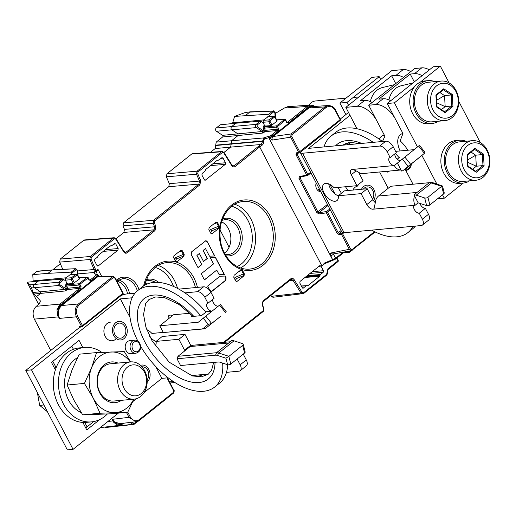 <?xml version="1.0" encoding="UTF-8"?>
<svg xmlns="http://www.w3.org/2000/svg" width="516" height="516" viewBox="0 0 516 516"><rect width="100%" height="100%" fill="white"/><g stroke="black" fill="none" stroke-linecap="round" stroke-linejoin="round"><path stroke-width="0.77" d="M303.053 288.231L306.304 285.825L307.968 285.619L319.552 276.357L320.384 274.57L323.177 272.338L323.422 270.732L320.991 266.082L319.707 265.701L320.12 265.527M270.732 295.603L271.197 296.352L273.054 297.261M192.558 153.658L222.203 151.459L224.034 152.459L222.203 151.459L221.351 151.801L197.106 171.177L196.525 174.215L199.486 181.071L169.338 183.677L166.371 176.82L166.952 173.782L191.707 154L192.687 153.645M169.338 183.677L168.758 186.708L123.53 222.86L122.95 225.892L124.466 229.394L123.892 232.432L116.055 238.689M62.739 269.275L59.65 262.122L60.224 259.09L83.753 240.282L84.734 239.927M221.564 221.757A17.531 13.842 -95.3 0 1 230.755 236.509A17.531 13.842 -95.3 0 1 224.782 252.917A17.531 13.842 -95.3 0 1 224.479 253.15M145.002 282.955A17.531 13.842 -95.3 0 1 146.912 284.11M52.864 269.713L60.346 263.734M36.81 271.416L52.239 269.984L37.468 271.145A1.871 1.477 84.7 0 0 36.81 271.416L32.779 274.641L33.14 281.62M27.445 282.987L38.597 304.214M105.096 427.055L105.019 427.487L134.579 424.088A0.935 0.51 -128.6 0 0 134.74 424.023A0.935 0.51 -128.6 0 0 134.728 423.236L133.618 423.281L132.031 422.223M33.101 292.469L34.05 294.01L40.558 293.404L40.461 291.785L33.101 292.469L31.521 287.947L29.618 284.877L27.122 282.265M64.771 291.005A0.935 0.722 84.3 0 0 64.674 289.386L66.345 289.031A0.935 0.51 -128.6 0 0 67.325 289.779L64.771 291.005L40.558 293.404L36.526 296.623L34.05 294.01M36.526 296.623L40.151 300.557M40.261 300.867L39.958 300.286C40.893 301.531 39.68 303.531 36.32 306.298C32.856 309.742 32.198 314.018 34.359 319.127L58.456 316.876L59.469 318.398L58.843 316.824L58.534 316.985M31.521 287.947L58.798 285.471C57.779 284.432 57.721 283.355 58.611 282.239A0.935 0.51 -128.6 0 1 59.592 282.981L59.682 284.6A0.935 0.484 123.7 0 1 58.798 285.471L64.674 289.386L40.461 291.785L34.308 287.689C33.276 286.651 33.218 285.574 34.127 284.458L29.618 284.877M62.565 279.085L38.326 281.097L34.127 284.458L58.611 282.239L62.565 279.085L65.655 280.704L66.951 283.194L65.919 284.019L65.526 286.586L66.674 288.773A0.935 0.51 -128.6 0 0 67.654 289.515L79.664 288.392L60.049 304.066L36.32 306.298M77.413 274.77L75.871 274.312A0.935 0.51 -128.6 0 1 76.852 275.054L77.361 275.202L79.367 279.033L79.406 278.582L79.367 279.033L73.266 283.497L67.938 283.929L66.951 283.194M65.655 280.704L65.364 280.156L71.266 279.678L72.44 279.137L72.543 278.498A0.935 0.51 -128.6 0 0 71.563 277.756L71.266 279.678L73.266 283.497M65.526 286.586L66.699 286.045L78.8 285.064L79.87 287.102L67.841 288.231L66.699 286.045L66.899 284.761A0.935 0.51 51.4 0 1 65.919 284.019M79.187 277.821L86.978 277.395A0.935 0.51 51.4 0 1 87.959 278.137L78.8 285.064A0.935 0.722 -94.6 0 1 79 283.774L66.899 284.761L67.938 283.929M59.682 284.6L66.345 289.031L67.841 288.231A0.935 0.729 -95.3 0 1 67.654 289.515L67.325 289.779M81.044 286.561L79.87 287.102L79.664 288.392A0.935 0.51 -128.6 0 1 80.651 289.134L81.044 286.561L79.974 284.522A0.935 0.51 51.4 0 0 79 283.774L86.978 277.395A0.935 0.742 -93.1 0 1 87.327 277.26L79.122 277.705M113.314 276.557L98.943 276.286A2.335 1.974 91.1 0 0 97.872 276.634L97.589 276.099L61.236 305.156A9.817 7.759 84.7 0 0 58.243 309.923L56.96 309.748L60.049 304.066A0.935 0.51 51.4 0 1 61.03 304.808L80.651 289.134M56.96 309.748L57.786 315.708L58.456 316.876L58.792 316.689L58.385 315.431L57.786 315.708M61.03 304.808A8.417 6.644 -95.3 0 0 58.25 309.923L58.385 315.431L58.708 315.379C58.044 311.206 59.05 307.923 61.727 305.524L97.872 276.634L112.275 276.911A0.935 0.51 51.4 0 1 113.256 277.653L114.804 278.105L115.062 277.724L113.294 276.563L112.275 276.911L78.426 303.963C74.955 307.407 74.304 311.69 76.458 316.805L81.341 326.144L82.515 325.602L122.802 293.404L123.053 293.024L115.062 277.724L113.294 276.563M58.792 316.689L58.708 315.379M122.64 294.249A0.935 0.51 -128.6 0 0 122.808 294.185L82.521 326.383A0.935 0.51 51.4 0 1 82.354 326.447A0.935 0.729 -96 0 1 82.038 326.583A0.935 0.935 0 0 0 82.521 326.383A0.935 0.51 51.4 0 0 82.515 325.602L77.632 316.263L76.458 316.805L59.469 318.398L59.024 316.824M80.141 327.531L80.322 326.667A0.935 0.729 -96 0 1 80.006 326.802L82.038 326.583A0.935 0.729 -96 0 1 81.341 326.144L79.303 326.357L78.967 328.073M77.632 316.263C75.671 311.625 76.265 307.775 79.406 304.704L113.256 277.653M50.742 350.467L34.359 319.127M80.006 326.802A0.935 0.729 -96 0 1 79.303 326.357M173.137 393.334A0.935 0.51 -128.6 0 0 173.299 393.269A0.935 0.51 -128.6 0 0 173.286 392.483L173.589 390.554L166.965 377.886M126.414 412.361L129.013 417.334L136.147 421.733L139.288 420.392A0.935 0.51 51.4 0 0 139.449 420.327L173.299 393.269C174.305 391.496 174.485 390.464 173.847 390.173L167.403 377.847M119.635 423.694L114.294 421.701L112.23 419.327L113.346 421.985L117.287 425.145L119.596 425.332L122.905 423.92A0.935 0.51 51.4 0 1 122.744 423.984L119.602 425.332L100.227 427.629M123.814 251.415L116.087 238.74L114.249 237.741L113.397 238.082L90.377 256.484L89.803 259.516L94.118 269.513L94.118 272.5L95.221 271.616A0.935 0.768 -143.2 0 1 96.402 272.158L98.014 269.384L95.221 271.616A10.288 2.98 -27.3 0 0 96.357 274.325A0.935 0.787 -88.9 0 1 96.892 274.196M168.758 186.708L198.912 184.102A0.935 0.51 51.4 0 1 199.892 184.844L200.698 180.6L199.486 181.071L198.912 184.102L153.684 220.255L153.104 223.286L154.619 226.788L155.832 226.318L155.026 230.568L127.271 252.75C125.962 253.588 124.808 253.311 123.808 251.918L115.861 239.179L114.378 238.824L91.358 257.226L91.016 259.045L95.331 269.042L95.608 271.306L94.318 271.132M321.9 265.921L324.687 263.695L324.525 263.057L321.9 265.921L259.683 146.912L235.225 166.468C233.916 167.307 232.761 167.029 231.761 165.636L223.815 152.897L222.332 152.543L198.086 171.925L197.738 173.744L200.698 180.6M350.59 249.08L342.592 233.787L341.476 234.316A0.935 0.677 -99.6 0 1 341.605 233.045L339.36 233.425A0.935 0.677 -99.6 0 0 339.238 234.703L341.476 234.316L349.474 249.615L351.312 250.705L351.989 250.383A0.935 0.51 -128.6 0 0 352.151 250.318A0.935 0.51 -128.6 0 0 352.138 249.538L350.59 249.08L331.401 252.898C330.324 253.24 330.105 254.143 330.743 255.607L332.575 259.664A0.935 0.677 79 0 0 333.297 260.109L324.687 263.695L333.542 259.98M217.262 160.25L219.016 159.979L217.352 160.179L205.761 169.441L204.929 171.235L202.143 173.466L201.898 175.066L204.323 179.716L205.613 180.097L204.704 180.149M205.149 180.278L225.273 164.385L225.518 162.779L212.811 163.811M220.977 158.406L223.086 158.128L225.518 162.779M223.086 158.128L221.803 157.748L222.215 157.574M219.016 159.979L221.803 157.748M113.643 244.203L115.752 243.926L114.462 243.546L114.874 243.365M114.462 243.546L111.675 245.771L110.108 245.906M111.675 245.771L109.921 246.048M110.011 245.977L98.427 255.239L97.595 257.026L94.802 259.258L94.557 260.864L96.989 265.514L98.272 265.895L97.756 266.069M97.363 265.94L98.272 265.895L117.932 250.176L118.177 248.577L105.47 249.602M115.752 243.926L118.177 248.577M301.421 286.128L307.272 285.761M319.707 265.701L300.048 281.42L299.796 283.02L302.228 287.67L303.518 288.051L302.608 288.102M211.541 233.8L210.728 233.148L208.851 229.562L209.148 227.64L216.004 222.157L217.539 222.615L219.416 226.202L218.513 226.24A1.4 1 -92.3 0 1 218.223 228.156L219.119 228.124L212.263 233.6L211.508 233.522A1.4 1.129 -83.9 0 1 211.205 233.677M211.599 233.806L212.263 233.6M219.119 228.124L219.416 226.202M240.933 269.842L242.468 270.3L244.345 273.886L244.049 275.802L237.192 281.285L236.528 281.491L235.657 280.833L233.78 277.247L234.077 275.325L241.172 269.694M180.787 250.312L182.322 250.763L184.199 254.349L183.902 256.271L177.046 261.754L176.382 261.96L175.511 261.296L173.634 257.71L173.931 255.788L181.026 250.163M225.273 280.504L226.002 277.505L225.24 276.041L219.964 276.228L207.645 286.07L209.896 290.373L211.502 291.411L225.273 280.504A2.167 1.709 85.4 0 0 225.737 277.524L225.24 276.041M225.55 280.485L212.282 291.082M215.598 257.6L210.322 257.787L213.54 263.934L201.221 273.777L204.433 279.924L216.752 270.081L219.126 274.615L224.395 274.428L215.598 257.6L210.328 257.794M214.759 255.988L207.368 241.849L205.761 240.811L191.713 251.744L191.262 254.723L198.009 267.63L201.795 264.605L196.977 255.381L199.344 253.491L203.523 261.483L207.316 258.452L203.136 250.46L205.503 248.564L209.483 256.175L214.759 255.988M269.468 116.468L268.784 114.255L234.58 116.397L232.49 123.556M234.58 116.397L245.261 112.52L250.479 111.824L272.732 111.101A0.935 0.51 51.4 0 1 273.712 111.843L274.86 112.611L275.105 116.874M250.421 111.83L245.261 112.52M298.416 153.065L297.106 154.116L297.403 153.155M335.258 109.953L335.465 110.011C334.426 107.341 332.072 105.844 328.408 105.528L324.97 106.902L291.121 133.96A0.935 0.51 51.4 0 1 292.101 134.702L291.804 136.63L299.802 151.93A0.935 0.51 51.4 0 1 299.809 152.71A0.935 0.51 51.4 0 1 299.641 152.775A0.935 0.677 -99.6 0 1 298.687 152.459L340.089 119.725A0.935 0.51 51.4 0 1 340.096 120.512A0.935 0.51 51.4 0 1 339.928 120.576M275.273 113.449L284.393 108.012L307.239 106.489L287.625 122.169A0.935 0.51 51.4 0 1 288.605 122.911L308.226 107.231A0.935 0.51 -128.6 0 0 307.239 106.496L310.69 105.116L312.709 105.335L313.135 106.193A9.817 7.753 84.6 0 0 308.394 107.605L272.042 136.663L291.121 133.96L290.689 137.166L298.687 152.459L296.442 152.839A0.935 0.677 80.4 0 0 297.145 153.284L299.383 152.904A0.935 0.935 0 0 0 299.809 152.71L340.096 120.512A0.935 0.935 0 0 0 340.341 119.344L340.089 119.725L335.207 110.392L335.465 110.011L340.341 119.344M263.45 141.21L262.747 141.365L261.077 144.493L261.844 145.389C263.321 144.351 263.857 142.958 263.45 141.21L264.347 139.03L269.062 137.63L272.409 140.055A2.335 1.683 81 0 1 272.738 136.869L308.884 107.979L312.303 106.606M295.99 154.652L297.106 154.116L307.813 174.608A0.935 0.51 51.4 0 1 307.833 175.388A0.935 0.51 51.4 0 1 307.671 175.453A0.935 0.677 -101 0 1 306.704 175.137L295.99 154.652L296.442 152.839M310.651 172.338L306.704 175.137L299.39 176.556A0.935 0.677 79 0 0 300.112 176.994L307.42 175.575A0.935 0.935 0 0 0 307.839 175.382L310.948 172.899M299.39 176.556L298.964 178.355L300.08 177.827L300.357 176.865M316.211 182.961A6.076 4.799 84.7 0 0 318.404 190.933A6.076 4.799 84.7 0 0 320.791 191.733M341.637 231.607L339.36 233.425L338.238 232.793L337.122 233.329L326.409 212.837A0.935 0.671 -98.3 0 1 326.551 211.56A0.935 0.51 51.4 0 1 327.525 212.302L338.238 232.793L341.076 230.529M329.801 208.961L326.551 211.56L319.069 212.656A0.935 0.671 81.7 0 0 318.933 213.934L316.843 212.56L298.964 178.355M328.002 205.516A18.711 14.777 -95.3 0 1 327.815 205.665L319.069 212.656L317.959 212.024L300.08 177.827L301.441 176.736M343.243 252.169L335.613 258.264A0.935 0.51 51.4 0 1 335.626 259.051A0.935 0.51 51.4 0 1 335.471 259.109L333.807 259.929A0.935 0.677 79 0 1 333.562 260.058L333.562 260.058A0.935 0.677 79 0 1 332.839 259.619L335.613 258.264L333.53 254.272L334.078 253.833M324.525 263.057L332.575 259.664L268.797 137.669A0.935 0.671 -99 0 1 268.926 136.392A10.288 2.98 -27.3 0 0 264.044 137.895L264.347 139.03M216.23 128.013L220.261 124.788L235.857 123.221L231.652 126.581L216.23 128.013A1.871 1.477 84.7 0 0 215.585 129.658A1.871 1.477 84.7 0 0 216.41 131.245L222.564 135.34A0.935 0.735 -95.3 0 1 222.66 136.959L216.191 142.126L215.191 148.556L230.613 147.125L231.194 144.093L262.747 141.365L262.605 140.997L263.308 140.849M215.617 145.17L262.605 140.997L264.044 137.895L216.191 142.126M278.569 128.684L277.395 129.226L265.372 130.348L264.231 128.161L276.324 127.181L277.395 129.226L277.195 130.509A0.935 0.51 51.4 0 1 278.176 131.251L278.569 128.684L277.498 126.639L276.324 127.181A0.935 0.722 -94.6 0 1 276.524 125.898L284.51 119.519A0.935 0.742 -93.1 0 1 284.858 119.377L276.653 119.822M287.038 122.208L288.605 122.911M312.709 105.335L315.07 106.419M308.22 107.231A8.417 6.65 -95.2 0 1 313.135 106.193L314.205 106.477M284.393 108.012L287.831 106.644L310.69 105.116M268.784 114.255L272.732 111.101L249.763 112.101L245.558 115.461M235.857 123.221L260.09 121.202L256.136 124.362C255.246 125.472 255.31 126.549 256.323 127.594A0.935 0.484 -56.3 0 0 257.207 126.717L257.116 125.104L261.425 121.66L263.179 122.827L263.192 120.351L268.333 116.526M274.944 116.887L273.403 116.429A0.935 0.51 51.4 0 1 274.377 117.171L274.893 117.326L276.892 121.15L271.971 125.085L270.79 125.614L265.469 126.046L264.482 125.311L263.179 122.827M263.057 128.703L264.231 128.161L264.424 126.878A0.935 0.51 51.4 0 1 263.45 126.136L263.057 128.703L264.198 130.89L265.372 130.348A0.935 0.729 -95.3 0 1 265.179 131.632L277.195 130.509L270.874 135.56L268.926 136.392M257.207 126.717L263.87 131.154A0.935 0.51 -128.6 0 0 264.85 131.896L262.302 133.122A0.935 0.722 84.3 0 0 262.205 131.509L264.198 130.89A0.935 0.51 51.4 0 0 265.179 131.632L264.85 131.896M268.236 116.532L273.932 116.223L269.094 119.873L268.797 121.802L269.971 121.26L270.068 120.615L274.377 117.171M274.893 117.326L275.151 116.945L273.932 116.223M263.192 120.351L269.094 119.873A0.935 0.51 51.4 0 1 270.068 120.615M222.66 136.959L238.082 135.521L237.992 133.908L231.839 129.813C230.807 128.768 230.742 127.691 231.652 126.581L256.136 124.362A0.935 0.51 51.4 0 1 257.116 125.104M210.476 152.33L215.191 148.556M219.99 229.833L229.091 247.248M261.425 121.66L260.09 121.202M215.765 145.518L231.194 144.093L231.613 140.694L238.082 135.521L262.302 133.122M96.402 272.158L95.866 273.996L96.995 274.19A0.935 0.787 -88.9 0 1 97.021 274.19L99.278 276.344M96.357 274.325L96.421 275.002L90.1 280.053A0.935 0.51 51.4 0 1 91.08 280.794L97.401 275.744L97.589 276.099A2.335 0.658 -27.6 0 0 98.234 275.151M89.513 280.091L91.08 280.794M77.336 270.487L76.181 269.72A0.935 0.51 -128.6 0 0 75.207 268.978L71.253 272.138L48.033 273.338L52.239 269.984L75.923 268.701L77.697 270.487L77.336 270.487L77.581 274.751M71.943 274.344L71.253 272.138M52.896 269.707L75.936 268.701M32.779 274.641L48.033 273.338M77.361 275.202L77.619 274.828L76.4 274.106L70.718 274.409L75.871 274.312L71.563 277.756L65.661 278.234L70.182 274.615M65.661 278.234L65.364 280.156M38.326 281.097L27.109 282.226M76.4 274.106L75.871 274.312M122.544 294.997A9.817 7.753 84.7 0 0 122.421 294.494M114.294 421.701L113.262 420.875L107.928 421.475M113.346 421.985L114.017 421.843L117.977 424.184A0.935 0.548 105.7 0 1 117.287 425.145M112.798 420.779L113.178 420.759L112.23 419.327L129.013 417.334L130.187 416.793L127.768 412.168M333.813 253.685L333.53 254.272A2.335 0.658 152.4 0 1 330.743 255.607M331.401 252.898A2.335 1.696 79.7 0 0 333.181 254.001L351.325 250.699M215.946 222.209A1.4 1.064 -105.7 0 1 216.739 222.841L217.539 222.615M213.637 224.054L216.739 222.841L218.513 226.24L210.412 229.639L209.393 230.588M244.345 273.886L243.442 273.919A1.4 1 -92.3 0 1 243.152 275.841L244.049 275.802M237.192 281.285L236.438 281.207A1.4 1.129 -83.9 0 1 236.135 281.362M240.875 269.894A1.4 1.064 -105.7 0 1 241.669 270.526L242.468 270.3M238.566 271.738L241.669 270.526L243.442 273.919L235.341 277.324L234.322 278.272M180.729 250.357A1.4 1.064 -105.7 0 1 181.522 250.989L182.322 250.763M184.199 254.349L183.296 254.388A1.4 1 -92.3 0 1 183.006 256.304L183.902 256.271M177.046 261.754L176.291 261.67A1.4 1.129 -83.9 0 1 175.988 261.825M178.42 252.201L181.522 250.989L183.296 254.388L175.195 257.794L174.176 258.742M204.381 279.827L216.752 270.081M203.491 261.425L207.2 258.458L203.072 250.466L205.503 248.564M197.976 267.572L201.679 264.611L196.912 255.388L199.344 253.491M211.328 291.411A2.167 1.709 85.4 0 0 212.005 291.108M224.982 276.06L219.951 276.241M224.144 274.435L215.456 257.607M214.624 255.994L207.322 241.856A2.167 1.709 85.4 0 0 205.729 240.824A2.167 1.709 85.4 0 0 205.342 240.914M218.107 306.298A4.676 2.548 51.4 0 1 214.108 303.821A4.676 2.548 51.4 0 1 212.74 299.415M184.922 292.875L197.441 291.714A7.011 3.818 51.4 0 1 204.839 297.274L207.954 303.234L214.082 298.338L210.967 292.379A7.011 3.818 -128.6 0 0 203.568 286.819L178.826 289.121M135.031 293.191L126.446 293.991A9.346 2.644 152.4 0 0 121.015 295.616M237.108 359.001L240.159 364.825A7.011 3.818 51.4 0 1 240.25 370.701L246.377 365.805A7.011 3.818 -128.6 0 0 246.28 359.929L243.236 354.105M191.081 345.946A5.844 3.18 51.4 0 1 190.714 345.307L184.999 334.381L162.198 336.503L156.071 341.398A10.52 5.728 -128.6 0 1 155.161 345.843M156.09 341.502A10.52 5.728 51.4 0 1 149.679 336.374M172.357 315.728A5.844 3.18 -128.6 0 0 169.983 315.102A5.844 3.18 -128.6 0 0 168.932 315.502A5.844 3.18 -128.6 0 0 168.397 318.894M146.763 329.621A10.52 5.728 -128.6 0 1 151.917 333.452L163.23 332.394M184.999 334.381L178.878 339.276L156.071 341.398M184.909 350.764A5.844 3.18 -128.6 0 1 184.593 350.203L178.878 339.276M230.226 341.779L193.461 345.198A9.346 7.379 84.7 0 0 190.172 346.558L177.981 356.304L177.014 358.768L180.548 365.522L219.107 361.935L227.582 364.702A2.335 1.251 -14.3 0 0 230.807 364.038L244.59 353.021A2.335 1.251 -14.3 0 0 245.158 351.886L243.204 344.237A2.335 1.251 165.7 0 1 242.636 345.372L228.917 356.337L218.745 353.015L217.449 355.434L225.924 358.201L228.917 356.337M240.25 370.701A7.011 3.818 51.4 0 1 238.985 371.185L226.466 372.352M80.012 327.073L25.8 370.404L67.344 449.875L73.059 449.346L118.403 413.103M132.818 401.577L136.43 398.694M144.125 392.541L161.869 378.357L168.113 377.777M191.294 375.622L208.509 374.023M132.135 297.79L120.325 298.887L130.051 317.488M25.8 370.404L31.515 369.869L120.325 298.887M155.593 366.354L161.869 378.357M207.954 303.234A4.676 2.548 -128.6 0 0 207.116 303.556A4.676 2.548 -128.6 0 0 207.522 308.065A4.676 2.548 -128.6 0 0 211.986 311.193L206.4 311.716L201.498 315.631L191.5 316.56L192.442 315.811M189.894 313.251L173.55 314.766L159.773 325.783L198.331 322.197L203.259 318.185L208.238 324.377L203.31 328.389A7.946 4.328 51.4 0 1 201.866 328.956L163.301 332.543L159.773 325.783M217.449 355.434A7.946 4.328 51.4 0 0 215.572 355.182L177.014 358.768M215.572 355.182L216.539 352.718A9.346 5.089 51.4 0 1 218.745 353.015L234 340.824A9.346 5.089 -128.6 0 0 231.794 340.528L228.73 342.972L190.172 346.558M228.73 342.972L216.539 352.718L177.981 356.304M243.204 344.237A2.335 1.251 165.7 0 0 242.475 343.592L234 340.824M31.515 369.869L73.059 449.346M126.091 350.616A6.547 5.166 84.7 0 0 130.987 353.705L135.837 353.254A6.547 5.166 -95.3 0 1 130.948 350.164A6.547 5.166 -95.3 0 1 134.631 340.225L129.774 340.676A6.547 5.166 84.7 0 0 126.091 350.616M99.736 419.572L86.785 429.918L82.87 422.43M82.818 347.578L79.032 340.341L51.471 362.367L55.386 369.862M85.811 428.061A6.547 1.851 152.4 0 1 87.075 426.867L93.686 421.585M54.651 368.456A6.547 1.851 152.4 0 1 55.915 367.263L56.515 366.786M220.99 316.056A9.346 5.089 -128.6 0 0 221.009 316.037A9.346 5.089 -128.6 0 0 221.035 316.024L211.695 323.39L208.238 324.377M203.31 328.389L205.781 328.215L211.695 323.39M221.035 316.024L205.781 328.215A9.346 5.089 51.4 0 1 205.761 328.228A9.346 5.089 51.4 0 1 204.078 328.873L201.866 328.956M163.301 332.543L204.078 328.873M226.247 311.767L220.39 304.479L203.259 318.185M110.43 322.145A9.346 7.379 84.7 0 0 107.141 323.506A9.346 7.379 84.7 0 0 104.361 334.323A9.346 7.379 84.7 0 0 112.166 340.76A9.346 7.379 84.7 0 0 115.449 339.399M124.021 338.606A9.346 7.379 -95.3 0 1 120.731 339.967A9.346 7.379 -95.3 0 1 112.933 333.53A9.346 7.379 -95.3 0 1 115.713 322.706A9.346 7.379 -95.3 0 1 119.002 321.345A9.346 7.379 -95.3 0 1 126.801 327.783A9.346 7.379 -95.3 0 1 124.021 338.606M116.5 324.216A7.579 5.986 84.7 0 0 114.242 332.981A7.579 5.986 84.7 0 0 120.57 338.199A7.579 5.986 84.7 0 0 123.234 337.096A7.579 5.986 84.7 0 0 125.485 328.331A7.579 5.986 84.7 0 0 119.164 323.113A7.579 5.986 84.7 0 0 116.5 324.216M140.475 365.354A9.346 7.379 -95.3 0 1 141.848 365.057A9.346 7.379 -95.3 0 1 149.582 371.268A9.346 7.379 -95.3 0 1 147.183 382.053M147.137 379.724A7.579 5.986 84.7 0 0 148.06 371.223A7.579 5.986 84.7 0 0 142.016 366.824A7.579 5.986 84.7 0 0 141.958 366.824M128.961 393.998A15.538 12.268 -95.3 0 1 123.253 372.978A15.538 12.268 -95.3 0 1 139.688 366.702A15.538 12.268 -95.3 0 1 145.389 387.716A15.538 12.268 -95.3 0 1 128.961 393.998M125.936 396.952A18.699 14.764 -95.3 0 1 117.796 376.622A18.699 14.764 -95.3 0 1 130.658 361.91A18.699 14.764 -95.3 0 1 138.843 364.103A18.699 14.764 -95.3 0 1 146.989 384.433A18.699 14.764 -95.3 0 1 134.121 399.145A18.699 14.764 -95.3 0 1 125.936 396.952M43.886 404.995L39.661 405.382L37.378 392.547M47.388 411.697L39.661 405.382M123.253 372.978A15.538 12.268 84.7 0 0 124.304 388.774A15.538 12.268 84.7 0 0 135.76 395.817A15.538 12.268 84.7 0 0 145.389 387.716A15.538 12.268 84.7 0 0 144.345 371.92A15.538 12.268 84.7 0 0 132.883 364.877A15.538 12.268 84.7 0 0 123.253 372.978M84.592 347.416L79.445 347.894A37.397 29.528 84.7 0 0 66.293 353.337A37.397 29.528 84.7 0 0 55.167 396.617A37.397 29.528 84.7 0 0 86.372 422.365L91.513 421.888A37.397 29.528 -95.3 0 1 60.308 396.14A37.397 29.528 -95.3 0 1 71.434 352.86A37.397 29.528 -95.3 0 1 84.592 347.416A37.397 29.528 -95.3 0 1 101.781 352.363M107.38 413.974A37.397 29.528 -95.3 0 1 104.671 416.438A37.397 29.528 -95.3 0 1 91.513 421.888M77.503 357.614A29.683 23.439 84.7 0 0 74.859 359.42A29.683 23.439 84.7 0 0 64.823 387.819A29.683 23.439 84.7 0 0 81.238 412.607M96.55 352.589L79.219 354.195L72.117 369.708L67.106 385.02L73.859 400.029L82.702 414.845L110.398 413.845L127.736 412.232L100.033 413.232L93.28 398.223L84.437 383.407L91.538 367.902L96.55 352.589L124.253 351.59L130.638 361.91L110.385 363.793A18.699 14.764 84.7 0 0 99.865 392.205A18.699 14.764 84.7 0 0 113.849 401.029L134.121 399.145M133.844 399.171L127.736 412.232M82.702 414.845L100.033 413.232M67.106 385.02L84.437 383.407M133.747 399.178A30.386 23.994 -95.3 0 1 114.926 412.639A30.386 23.994 -95.3 0 1 93.28 398.223A30.386 23.994 -95.3 0 1 91.538 367.902A30.386 23.994 -95.3 0 1 111.443 351.989A30.386 23.994 -95.3 0 1 130.284 361.942M117.971 363.09A20.453 16.151 84.7 0 0 100.175 369.456A20.453 16.151 84.7 0 0 99.788 393.024A20.453 16.151 84.7 0 0 121.428 400.326M222.648 363.09A61.707 33.605 51.4 0 1 214.708 387.019A61.707 33.605 51.4 0 1 203.607 391.27A61.707 33.605 51.4 0 1 140.681 346.313M137.849 341.095A61.707 33.605 51.4 0 1 131.393 324.235A61.707 33.605 51.4 0 1 137.656 290.618A61.707 33.605 51.4 0 1 148.763 286.367A61.707 33.605 51.4 0 1 200.692 315.708M205.878 312.135A61.707 33.605 -128.6 0 0 153.665 282.452A61.707 33.605 -128.6 0 0 142.558 286.702L137.656 290.618M214.708 387.019L219.61 383.104A61.707 33.605 -128.6 0 0 227.666 364.728M410.807 71.582A18.699 10.185 -128.6 0 0 403.215 69.576L391.786 70.64L345.849 107.36L357.033 128.748M379.634 171.97L388.167 188.301M372.139 102.484A18.699 10.185 -128.6 0 0 364.548 100.485L360.265 100.878L391.657 75.788L395.94 75.394A18.699 10.185 51.4 0 1 403.531 77.394M345.849 107.36L357.278 106.296A18.699 10.185 51.4 0 1 377.009 121.125L384.304 135.076A21.033 11.455 -128.6 0 0 381.35 136.405A21.033 11.455 -128.6 0 0 379.305 139.217M391.657 75.788L395.746 83.618M387.477 171.241L387.168 172.06L388.284 171.17M387.168 172.06L387.213 172.15A21.033 11.455 -128.6 0 0 389.477 171.054M380.673 79.528L379.183 76.678L372.042 77.342L339.889 103.045L345.901 114.552M379.183 76.678L347.029 102.381L348.519 105.225M339.889 103.045L347.029 102.381M429.37 69.853A18.699 10.185 -128.6 0 0 421.778 67.854L414.638 68.518L368.701 105.232L384.904 136.224L382.479 141.481M368.701 105.232L375.842 104.567A18.699 10.185 51.4 0 1 395.578 119.402L402.906 133.418A21.033 11.455 -128.6 0 0 400.487 134.624A21.033 11.455 -128.6 0 0 400.119 150.943M405.602 168.5L405.215 169.345L412.981 184.206L405.815 170.493A21.033 11.455 -128.6 0 0 408.762 169.164A21.033 11.455 -128.6 0 0 411.433 163.843M390.709 100.755A18.699 10.185 -128.6 0 0 383.117 98.756L378.828 99.156L410.22 74.065L414.503 73.665A18.699 10.185 51.4 0 1 422.094 75.665M410.22 74.065L414.309 81.889M394.43 84.663L382.382 87.552A20.537 16.215 84.7 0 0 376.957 90.248A20.537 16.215 84.7 0 0 370.365 101.607M387.213 172.15L388.458 171.151M405.215 169.345L411.342 164.443M489.89 160.895L489.89 161.74M463.2 183.07L444.263 198.209L442.502 194.835M436.839 184.006L421.895 155.419M417.47 146.95L394.405 102.839L414.451 86.817M420.295 82.147L440.342 66.125L449.133 82.941M458.724 101.291L480.293 142.545M444.263 198.209L437.491 198.841M440.342 66.125L433.201 66.79L410.233 85.146L387.264 103.503L394.405 102.839M407.763 150.233A21.033 11.455 -128.6 0 0 400.132 140.894L402.951 133.502L387.264 103.503M405.815 170.493L410.71 166.578M413 82.941L400.945 85.83A20.537 16.215 84.7 0 0 395.527 88.52A20.537 16.215 84.7 0 0 388.929 99.885M436.897 121.37L437.117 122.002A21.504 16.976 -95.3 0 1 432.144 123.459A21.504 16.976 -95.3 0 1 414.2 108.65A21.504 16.976 -95.3 0 1 420.592 83.766A21.504 16.976 -95.3 0 1 428.157 80.638A21.504 16.976 -95.3 0 1 434.782 81.663M428.157 80.638L424.733 80.954A21.504 16.976 84.7 0 0 417.167 84.089A21.504 16.976 84.7 0 0 410.775 108.966A21.504 16.976 84.7 0 0 428.712 123.776L432.144 123.459M468.057 180.974L468.276 181.606A21.504 16.976 -95.3 0 1 463.303 183.064A21.504 16.976 -95.3 0 1 445.36 168.255A21.504 16.976 -95.3 0 1 451.758 143.371A21.504 16.976 -95.3 0 1 459.317 140.242A21.504 16.976 -95.3 0 1 465.942 141.268M459.317 140.242L455.892 140.558A21.504 16.976 84.7 0 0 448.327 143.693A21.504 16.976 84.7 0 0 441.935 168.571A21.504 16.976 84.7 0 0 459.872 183.38L463.303 183.064M346.036 98.13L315.36 100.988A11.687 9.23 84.7 0 0 309.032 105.232M441.161 81.07L428.312 82.263A19.866 15.686 84.7 0 0 417.134 112.449A19.866 15.686 84.7 0 0 431.989 121.828L444.844 120.634A19.866 15.686 -95.3 0 1 429.989 111.256A19.866 15.686 -95.3 0 1 441.161 81.07A19.866 15.686 -95.3 0 1 456.021 90.448A19.866 15.686 -95.3 0 1 444.844 120.634M455.918 91.538A17.531 13.842 -95.3 0 1 452.222 115.616A17.531 13.842 -95.3 0 1 432.95 109.895A17.531 13.842 -95.3 0 1 436.639 85.817A17.531 13.842 -95.3 0 1 455.918 91.538M441.419 109.618L445.166 106.625L451.822 106.006L452.958 106.393L452.274 94.447L443.747 88.771L435.904 95.041L436.588 106.986L436.704 106.548L436.588 106.986L445.115 112.662L444.773 111.843L436.878 106.586M443.747 88.771L443.476 89.661L436.233 95.447M452.274 94.447L451.184 94.976L443.354 89.758M436.659 102.774L445.166 106.625L444.534 95.595L439.909 92.512M444.631 111.753L451.822 106.006L451.184 94.976L444.534 95.595L436.517 100.31M472.327 140.674L459.472 141.868A19.866 15.686 84.7 0 0 448.294 172.054A19.866 15.686 84.7 0 0 463.149 181.432L476.004 180.239A19.866 15.686 -95.3 0 1 461.149 170.861A19.866 15.686 -95.3 0 1 472.327 140.674A19.866 15.686 -95.3 0 1 487.181 150.053A19.866 15.686 -95.3 0 1 476.004 180.239M487.078 151.143A17.531 13.842 -95.3 0 1 483.382 175.227A17.531 13.842 -95.3 0 1 464.11 169.5A17.531 13.842 -95.3 0 1 467.799 145.422A17.531 13.842 -95.3 0 1 487.078 151.143M472.585 169.222L476.326 166.229L482.982 165.61L484.118 166.004L483.434 154.058L474.907 148.376L467.064 154.645L467.748 166.591L467.864 166.152L467.748 166.591L476.281 172.267L475.933 171.454L468.038 166.191M474.907 148.376L474.636 149.272L467.399 155.052M483.434 154.058L482.344 154.581L474.514 149.363M467.818 162.379L476.326 166.229L475.694 155.2L471.069 152.123M475.791 171.357L482.982 165.61L482.344 154.581L475.694 155.2L467.677 159.921M433.35 182.864A7.946 4.328 -128.6 0 0 431.673 182.6L429.493 182.677A9.346 5.089 -128.6 0 1 431.466 182.993L441.638 186.315L442.489 186.024L433.35 182.864L431.466 182.993L416.212 195.183A9.346 5.089 51.4 0 0 414.006 194.887L414.567 195.951A9.346 7.379 -95.3 0 0 415.103 205.278A4.676 2.548 -128.6 0 0 414.258 205.6A4.676 2.548 -128.6 0 0 414.722 210.193A4.676 2.548 -128.6 0 0 419.256 213.224L422.372 219.184A7.011 3.818 51.4 0 1 422.462 225.06A7.011 3.818 51.4 0 1 421.204 225.544L344.088 232.716A9.346 2.644 -27.6 0 1 341.927 232.155L300.377 152.678A9.346 2.644 152.4 0 1 300.286 152.33M300.377 152.678A9.346 2.644 152.4 0 0 302.537 153.246L379.653 146.073A7.011 3.818 51.4 0 1 387.058 151.633L390.173 157.593A4.676 2.548 -128.6 0 0 389.328 157.915A4.676 2.548 -128.6 0 0 389.793 162.508A4.676 2.548 -128.6 0 0 394.327 165.539A9.346 7.379 -95.3 0 0 400.99 169.977L401.545 171.041A9.346 5.089 51.4 0 0 403.228 170.396A9.346 5.089 51.4 0 0 403.248 170.383L424.41 153.368L418.618 146.034L419.45 145.377L424.565 151.736M352.196 169.461L394.327 165.539L397.391 163.095L400.99 169.977L362.761 173.544A9.346 7.379 84.7 0 1 359.71 173.021C356.904 171.106 354.402 169.919 352.196 169.461A5.844 3.18 -128.6 0 0 351.144 169.861A5.844 3.18 -128.6 0 0 351.222 174.763L356.937 185.689L334.129 187.811A10.52 5.728 -128.6 0 0 325.777 183.374A10.52 5.728 -128.6 0 0 323.887 184.102A10.52 5.728 -128.6 0 0 326.77 196.828A10.52 5.728 -128.6 0 0 335.129 201.259A10.52 5.728 -128.6 0 0 337.019 200.53A10.52 5.728 -128.6 0 0 338.29 195.757L361.09 193.635L366.805 204.562A5.844 3.18 -128.6 0 0 372.971 209.199L374.029 208.793L375.287 202.827A9.346 7.379 84.7 0 1 378.512 196.022L417.07 192.436L429.26 182.696A9.346 5.089 -128.6 0 1 429.493 182.677M375.3 202.665A5.844 3.18 51.4 0 1 372.926 199.666L367.218 188.74L361.09 193.635M367.218 188.74L344.411 190.862L338.29 195.757M338.303 195.861A10.52 5.728 51.4 0 1 328.724 183.877M356.937 185.689L363.064 180.794L358.749 172.537M390.173 157.593L396.294 152.697L393.179 146.738A7.011 3.818 -128.6 0 0 385.781 141.178L308.665 148.35L350.003 115.307M400.384 160.65A4.676 2.548 51.4 0 1 396.353 158.219A4.676 2.548 51.4 0 1 394.959 153.774M340.212 119.099L348.519 112.462M422.462 225.06L428.59 220.164A7.011 3.818 -128.6 0 0 428.499 214.288L425.377 208.329L419.256 213.224M372.971 209.199L415.103 205.278L418.16 202.833L414.567 195.951M425.377 208.329A4.676 2.548 51.4 0 1 419.953 203.414M416.212 195.183L424.687 197.95L426.635 205.6L418.16 202.833M424.687 197.95A2.335 1.251 165.7 0 0 427.919 197.28L441.638 186.315M414.006 194.887L417.07 192.436M429.26 182.696L390.702 186.276L378.512 196.022M426.635 205.6A2.335 1.251 -14.3 0 0 429.867 204.929L443.65 193.919A2.335 1.251 -14.3 0 0 444.218 192.784L442.489 186.024M398.829 157.335L399.642 157.264L397.236 159.18M414.103 149.646L395.598 151.362M397.391 163.095L418.618 146.034M424.139 151.807L424.442 153.278M402.319 159.076L408.175 166.365L403.248 170.383M408.175 166.365L424.41 153.368M358.368 185.947A9.346 7.379 84.7 0 0 355.079 187.308A9.346 7.379 84.7 0 0 352.905 190.069M361.477 189.275A9.346 7.379 -95.3 0 1 363.651 186.508A9.346 7.379 -95.3 0 1 366.94 185.147A9.346 7.379 -95.3 0 1 374.293 190.333A9.346 7.379 -95.3 0 1 373.539 200.679M372.662 199.157A7.579 5.986 84.7 0 0 372.978 190.92A7.579 5.986 84.7 0 0 367.102 186.915A7.579 5.986 84.7 0 0 364.438 188.018A7.579 5.986 84.7 0 0 363.393 189.095M348.229 142.564A9.346 7.379 -95.3 0 1 350.216 144.486M348.306 144.661A7.579 5.986 84.7 0 0 345.533 143.255M399.113 157.683A61.707 33.605 -128.6 0 0 395.385 153.426M382.395 141.494A61.707 33.605 -128.6 0 0 346.9 128A61.707 33.605 -128.6 0 0 335.8 132.251L330.898 136.166A61.707 33.605 51.4 0 1 342.005 131.915A61.707 33.605 51.4 0 1 373.262 142.339M413.032 226.305A61.707 33.605 51.4 0 1 407.95 232.568L412.852 228.653A61.707 33.605 -128.6 0 0 415.477 226.079M420.83 205.271A61.707 33.605 -128.6 0 0 420.688 203.659M407.95 232.568A61.707 33.605 51.4 0 1 396.843 236.818A61.707 33.605 51.4 0 1 371.681 230.149M335.265 194.113A61.707 33.605 51.4 0 1 330.04 184.496M324.042 146.918A61.707 33.605 51.4 0 1 330.898 136.166M94.118 272.5L77.897 273.899M88.01 277.698L89.023 280.182M318.882 266.359L320.991 266.082M323.422 270.732L312.283 271.635M59.592 282.981L63.9 279.537M79.406 304.704A0.935 0.51 51.4 0 0 78.426 303.963L61.727 305.524L61.236 305.156M123.06 293.024A0.935 0.935 0 0 1 122.808 294.185A0.935 0.51 -128.6 0 0 122.802 293.404L114.804 278.105M173.589 390.554L173.847 390.173M173.286 392.483L139.436 419.54A0.935 0.51 51.4 0 1 139.449 420.327L136.153 421.733L119.673 423.688M139.436 419.54C135.882 421.804 132.799 420.888 130.187 416.793M192.455 375.951L192.191 375.538M198.338 376.906L201.079 374.713M262.225 304.911L263.663 308.781L263.315 310.6L223.531 342.398M263.315 310.6A0.935 0.51 51.4 0 1 263.328 311.387A0.935 0.51 51.4 0 1 263.166 311.451M263.663 308.781L263.947 308.465L262.431 304.956L262.966 301.815A0.935 0.51 51.4 0 1 262.805 301.879M262.954 301.028A0.935 0.51 51.4 0 1 262.966 301.815L290.721 279.633A0.935 0.51 -128.6 0 0 290.708 278.846L262.954 301.028L262.147 305.279M290.56 279.698A0.935 0.51 -128.6 0 0 290.721 279.633L291.353 279.356L293.03 280.291L300.976 293.024L302.653 293.952L303.447 293.617A0.935 0.51 51.4 0 0 303.608 293.552L326.634 275.151A0.935 0.51 51.4 0 1 326.467 275.215M272.874 297.281L303.608 293.552A0.935 0.51 51.4 0 0 303.601 292.772L302.112 292.411L294.172 279.678L293.03 280.291L289.386 280.698M290.798 279.537L291.353 279.356M294.172 279.678C293.146 278.285 291.991 278.008 290.708 278.846M302.112 292.411L300.976 293.024L271.197 296.352M303.601 292.772L326.622 274.37A0.935 0.51 51.4 0 1 326.634 275.151C327.537 273.757 327.77 272.861 327.338 272.461L327.97 269.578A0.935 0.51 51.4 0 1 327.808 269.642M337.793 261.657A0.935 0.51 -128.6 0 0 337.961 261.593L327.97 269.578A0.935 0.51 51.4 0 0 327.957 268.791L326.622 274.37M338.206 260.432A0.935 0.935 0 0 1 337.961 261.593A0.935 0.51 -128.6 0 0 337.948 260.812L338.206 260.432L336.935 258.006M327.957 268.791L337.948 260.812L336.613 258.258M138.991 289.553A19.144 15.112 84.7 0 0 116.332 280.169M98.014 269.384L101.652 276.337M155.832 226.318L154.316 222.815L154.665 220.996L199.892 184.844M231.549 205.129A35.372 27.928 84.7 0 0 224.099 253.724A35.372 27.928 84.7 0 0 262.992 265.269A35.372 27.928 84.7 0 0 270.442 216.681A35.372 27.928 84.7 0 0 231.549 205.129M197.447 287.386A35.372 27.928 84.7 0 0 154.987 266.327A35.372 27.928 84.7 0 0 143.629 285.909M349.745 250.989L349.893 251.266A0.935 0.51 51.4 0 1 349.9 252.047A0.935 0.51 51.4 0 1 349.738 252.111A0.935 0.742 -96 0 1 348.706 251.808L350.377 250.873M344.578 251.931L348.706 251.808L348.403 251.234M291.804 136.63L290.689 137.166L272.409 140.055M292.101 134.702L325.957 107.644A0.935 0.51 -128.6 0 0 324.97 106.902L308.884 107.979L308.394 107.605M325.957 107.644C329.511 105.38 332.594 106.296 335.207 110.392M318.933 213.934L326.409 212.837L330.363 210.038M339.238 234.703L337.122 233.329M327.428 204.426A17.783 14.042 -95.3 0 1 326.841 204.923L316.843 212.56M374.519 231.645L352.138 249.538M342.282 232.503L341.605 233.045A0.935 0.51 51.4 0 1 342.592 233.787L343.914 232.729M328.066 205.652L327.815 205.665A0.935 0.51 51.4 0 1 326.841 204.923M344.527 251.937L335.626 259.051L333.297 260.109A0.935 0.677 79 0 0 333.426 260.064M224.009 152.407L230.613 147.125L261.077 144.493A10.281 2.98 -27.3 0 0 258.703 146.17A0.935 0.51 -128.6 0 1 259.683 146.912L261.844 145.389M269.255 137.998A2.335 0.658 -27.6 0 0 272.042 136.663L271.855 136.301L269.062 137.63A0.935 0.671 -99 0 1 269.197 136.353M278.176 131.251L271.855 136.301A0.935 0.51 -128.6 0 0 270.874 135.56M285.535 119.822L277.498 126.639A0.935 0.51 -128.6 0 0 276.524 125.898L264.424 126.878L265.469 126.046M286.554 122.305L285.483 120.26A0.935 0.51 -128.6 0 0 284.51 119.519L276.711 119.938M286.606 121.866L285.741 119.88A0.935 0.935 0 0 0 284.851 119.377M269.397 115.287L273.712 111.843M263.753 119.906L232.69 122.814M264.482 125.311L263.45 126.136M262.896 122.279L268.797 121.802L270.79 125.614M267.714 116.739L273.403 116.429M269.971 121.26L271.971 125.085M222.564 135.34L262.205 131.509L256.323 127.594L216.41 131.245M258.703 146.17L234.238 165.72L232.606 165.842M231.768 165.126L233.393 166.068L234.238 165.72A0.935 0.51 51.4 0 1 235.225 166.468M223.815 152.897L224.034 152.459L231.981 165.191L231.761 165.636M191.707 154L221.351 151.801A0.935 0.51 51.4 0 1 222.332 152.543M166.952 173.782L197.106 171.177A0.935 0.51 51.4 0 1 198.086 171.925M166.371 176.82L196.525 174.215L197.738 173.744M123.53 222.86L153.684 220.255A0.935 0.51 51.4 0 1 154.665 220.996M122.95 225.892L153.104 223.286L154.316 222.815M124.466 229.394L154.619 226.788L154.045 229.82A0.935 0.51 51.4 0 1 155.026 230.568M123.892 232.432L154.045 229.82L126.291 252.008A0.935 0.51 51.4 0 1 127.271 252.75M124.653 252.13L126.291 252.008L125.446 252.35L124.027 251.473L123.808 251.918M84.605 239.94L114.249 237.741L116.087 238.74L115.861 239.179M83.753 240.282L113.397 238.082A0.935 0.51 51.4 0 1 114.378 238.824M60.224 259.09L90.377 256.484A0.935 0.51 51.4 0 1 91.358 257.226M59.65 262.122L89.803 259.516L91.016 259.045M77.722 270.932L94.118 269.513L95.331 269.042M96.602 271.861L95.608 271.306M96.569 274.331A0.935 0.787 -88.9 0 1 96.995 274.19M96.421 275.002A0.935 0.51 51.4 0 1 97.401 275.744L97.653 274.635M71.872 273.164L76.181 269.72M103.264 251.369L117.932 250.176M66.229 277.782L33.134 280.878M74.446 282.968L72.44 279.137M76.852 275.054L72.543 278.498M116.855 281.162A16.338 12.9 -95.3 0 1 127.587 293.881M118.538 279.878A17.738 14.009 -95.3 0 1 129.555 293.701M137.346 290.876A17.738 14.009 84.7 0 0 122.55 278.685L116.777 281.007M173.337 381.505L169.538 381.93M136.734 421.637L134.728 423.236M133.618 423.281A0.935 0.484 123.7 0 1 132.728 424.152L130.167 422.443M122.634 423.339A8.417 6.644 -95.4 0 1 117.983 424.184A9.817 7.753 84.7 0 0 121.705 423.449M122.963 423.301A0.935 0.51 51.4 0 1 122.905 423.92L123.814 423.197M310.077 273.403L323.177 272.338M320.384 274.57L307.426 275.518M306.465 276.286L319.997 275.292M319.946 275.634L306.001 276.66M305.04 277.427L319.552 276.357M345.443 252.666A0.935 0.935 0 0 1 344.52 252.169L344.733 252.227A0.935 0.742 84 0 0 345.443 252.666L349.416 252.247A0.935 0.935 0 0 0 349.9 252.047L351.764 250.557M319.868 189.965A6.076 4.799 -95.3 0 1 318.817 191.191M319.133 188.559A5.141 4.057 -95.3 0 1 317.824 190.449M249.557 269.107A33.972 26.826 84.7 0 0 261.509 264.16A33.972 26.826 84.7 0 0 270.416 251.885A33.972 26.826 84.7 0 0 268.455 217.088A33.972 26.826 84.7 0 0 243.268 201.459C239.043 201.866 235.141 203.478 231.568 206.31C221.422 215.495 217.926 228.085 221.074 244.087C223.312 252.711 227.466 259.4 233.542 264.16C238.585 267.939 243.926 269.584 249.557 269.107M234.651 204.213A33.972 26.826 -95.3 0 1 255.052 231.62A33.972 26.826 -95.3 0 1 244.436 265.282A33.972 26.826 -95.3 0 1 243.804 265.805A33.972 26.826 -95.3 0 1 240.579 267.985M231.658 206.239A31.631 24.974 -95.3 0 1 251.692 231.387A31.631 24.974 -95.3 0 1 241.927 263.463A31.631 24.974 -95.3 0 1 241.333 263.953A31.631 24.974 -95.3 0 1 237.263 266.546M226.008 255.807A18.931 14.951 84.7 0 0 235.689 253.156A18.931 14.951 84.7 0 0 236.367 252.576A18.931 14.951 84.7 0 0 240.533 228.981A18.931 14.951 84.7 0 0 222.577 218.868M225.208 254.472L228.04 254.594A17.531 13.842 84.7 0 0 234.212 252.04A17.531 13.842 84.7 0 0 234.838 251.505A17.531 13.842 84.7 0 0 239.282 231.291A17.531 13.842 84.7 0 0 224.795 219.687L222.028 220.332M195.467 287.573A33.972 26.826 84.7 0 0 166.707 262.65C162.482 263.057 158.58 264.676 155.006 267.501L148.408 275.189L144.332 285.451M158.089 265.405A33.972 26.826 -95.3 0 1 177.549 288.425M155.097 267.43A31.631 24.974 -95.3 0 1 173.511 286.464M158.741 282.439A19.202 15.164 84.7 0 0 146.144 279.736M155.464 282.342A17.802 14.055 84.7 0 0 147.911 280.646L145.583 281.194M210.599 165.578L225.273 164.385M211.508 233.522L210.85 233.348M210.425 232.561L211.818 230.755L218.223 228.156M211.818 230.755L210.412 229.639M243.152 275.841L236.741 278.44L235.354 280.252M235.78 281.033L236.438 281.207M236.741 278.44L235.341 277.324M176.291 261.67L175.634 261.496M175.208 260.715L176.595 258.903L175.195 257.794M183.006 256.304L176.595 258.903M184.593 350.203L190.714 345.307M240.159 364.825L246.28 359.929M197.441 291.714L203.568 286.819M225.924 358.201L227.582 364.702M228.872 356.427L230.807 364.038M244.59 353.021L242.636 345.372M139.462 343.966A5.141 4.057 -95.3 0 1 138.385 351.022A5.141 4.057 -95.3 0 1 132.735 349.371A5.141 4.057 -95.3 0 1 132.722 349.351A5.141 4.057 -95.3 0 1 133.799 342.295A5.141 4.057 -95.3 0 1 139.449 343.946A5.141 4.057 -95.3 0 1 139.462 343.966M84.772 422.462L87.075 426.867M73.433 349.267L71.788 346.126M52.8 361.303L55.915 367.263M210.967 292.379L204.839 297.274M225.415 312.425L219.558 305.137M205.774 316.153L211.599 323.397M193.784 316.347A51.419 28.006 -128.6 0 0 146.654 296.99A51.419 28.006 -128.6 0 0 144.712 341.644A51.419 28.006 -128.6 0 0 188.082 381.26A51.419 28.006 -128.6 0 0 215.03 362.316M395.94 75.394L403.215 69.576M357.278 106.296L364.548 100.485M375.842 104.567L383.117 98.756M414.503 73.665L421.778 67.854M452.958 106.393L445.115 112.662M484.118 166.004L476.281 172.267M302.537 153.246L344.088 232.716M366.805 204.562L372.926 199.666M356.066 170.886L351.222 174.763M393.179 146.738L387.058 151.633M379.653 146.073L385.781 141.178M422.372 219.184L428.499 214.288M404.834 157.051L410.691 164.34M427.919 197.28L429.867 204.929M443.65 193.919L441.709 186.308M361.735 143.416A51.419 28.006 -128.6 0 0 335.561 145.847M338.083 187.443A51.419 28.006 -128.6 0 0 341.431 193.242M27.406 282.903L38.565 304.247M167.532 378.093L167.9 377.796M199.299 376.932L202.201 374.61M224.654 342.295L263.328 311.387L263.947 308.465M328.415 105.528L312.341 106.599M351.312 250.705L375.138 231.948M310.677 105.122L312.819 105.348M275.512 117.648L275.228 112.611L273.448 110.824M277.144 120.763L275.151 116.945M87.327 277.26A0.935 0.935 0 0 1 88.217 277.756L89.281 279.801M77.987 275.525L77.697 270.487M111.224 245.951L109.831 246.119M79.619 278.646L77.619 274.828M174.814 382.459L170.093 382.988M105.167 427.558L133.779 424.423L138.746 420.817M306.665 285.658L301.35 285.987M217.165 160.328L218.558 160.154M134.631 340.225C136.192 339.76 137.933 340.818 139.842 343.398C141.565 348.597 140.229 351.886 135.837 353.254M205.761 328.228L221.009 316.037M213.663 362.438L211.592 370.204L208.322 374.171L201.511 376.809L192.358 375.925L169.196 362.18L152.143 340.986L145.893 327.112L143.538 314.444L145.68 303.518L148.943 299.551L155.755 296.913L164.914 297.796L178.981 304.434L193.016 316.418M353.176 97.466L358.891 96.937M436.878 106.625L436.233 95.402M468.038 166.229L467.393 155.006M418.476 158.206L403.228 170.396M359.213 143.648L350.764 142.345L341.998 145.248M345.507 186.753L347.842 190.539"/></g></svg>
